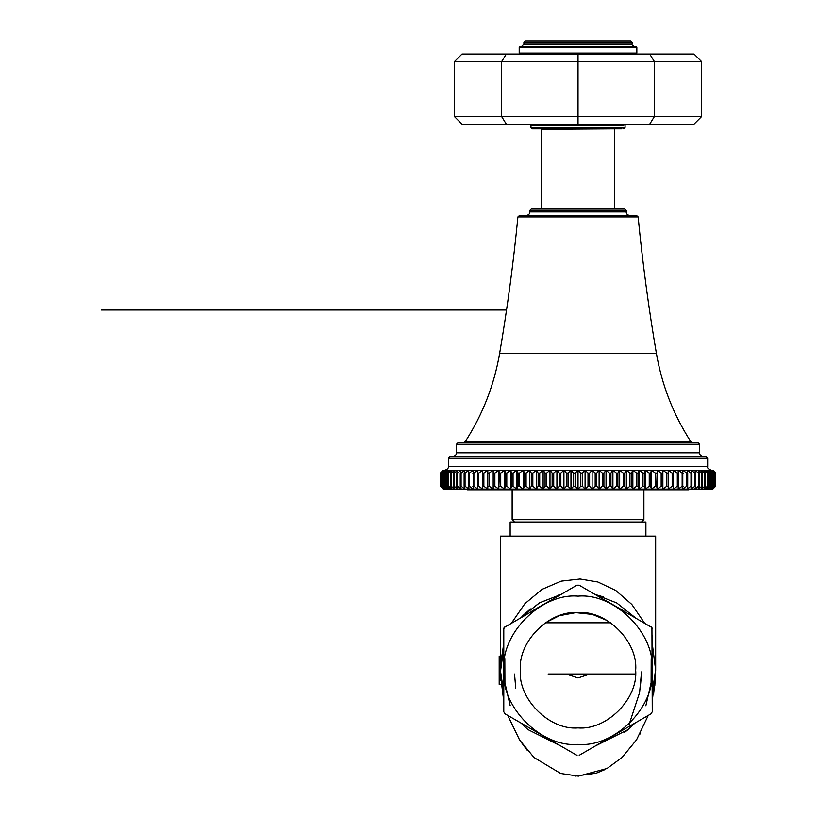 <?xml version="1.0" encoding="UTF-8"?>
<svg xmlns="http://www.w3.org/2000/svg" width="817" height="817" viewBox="0 0 817 817"><rect width="100%" height="100%" fill="white"/><g stroke="black" fill="none" stroke-linecap="round" stroke-linejoin="round"><path stroke-width="1.23" d="M579.192 585.217L576.833 585.217L579.192 585.217L651.925 627.568M504.099 627.568L576.833 585.217M504.957 626.721L503.783 628.753L504.089 627.589M503.783 693.02L500.372 670.257L503.783 701.282L503.783 711.76L504.957 713.792L503.783 711.76L503.783 628.753M577.057 755.408L504.957 713.792L507.786 715.426L519.51 739.885L533.991 757.502L560.625 773.474L578.395 776.15L606.949 768.531L622.033 757.502L636.545 739.824L648.238 715.426L651.067 713.792L579.192 755.296M578.017 596.134C541.344 592.825 500.586 633.583 503.895 670.257C500.586 706.93 541.344 747.688 578.017 744.369C614.68 747.688 655.448 706.93 652.129 670.257C655.448 633.583 614.68 592.825 578.017 596.134M651.067 713.792L652.252 711.76L652.252 701.292L655.663 670.257L652.252 643.49L655.663 670.257L653.6 694.501M651.935 627.589L652.252 711.76M652.252 628.753L651.067 626.721M503.783 705.142L503.783 635.371M610.769 622.82L545.256 622.82L559.431 615.691L575.771 612.648L592.386 614.425L607.286 620.593M578.017 727.906C549.494 730.48 517.794 698.78 520.368 670.257C517.794 641.733 549.494 610.033 578.017 612.607C606.531 610.033 638.24 641.733 635.657 670.257C638.24 698.78 606.531 730.48 578.017 727.906M589.986 674.025L578.017 677.936L566.048 674.025M548.136 674.025L635.534 674.025M500.515 664.721L503.783 643.49L503.783 647.493L500.504 665.62M503.783 711.76L504.957 713.792M500.372 536.136L655.663 536.136L500.372 536.136L500.372 665.549M501.056 684.37L499.187 684.37L499.187 665.549L500.515 665.549L503.783 647.493L500.382 672.238M500.372 669.266L500.453 666.539M500.464 666.437L500.504 665.63M499.187 665.549L499.187 656.143L500.515 656.143M499.187 674.965L500.453 674.965L503.783 701.282L500.443 674.965L500.739 680.561M652.252 647.493L653.6 652.507M655.653 669.48L652.252 693.02M634.85 617.346L616.723 602.946L595.419 594.582M640.64 732.849L639.925 734.146M634.85 723.168L628.099 729.581L595.419 745.931M560.615 745.931L527.925 729.581L521.185 723.168M628.099 729.581L624.515 732.441M644.368 622.85L631.817 604.437L615.742 590.466L597.87 582L580.019 578.998L561.126 581.153L542.049 589.343L524.902 603.661L511.656 622.85M521.185 617.346L539.68 602.732L560.615 594.582L539.302 602.946L521.185 617.346M652.252 659.595L652.252 680.918L652.252 659.595M652.252 635.371L652.252 705.142M503.783 659.595L503.783 680.918L503.783 659.595M550.127 600.638L531.663 611.3M624.362 611.3L605.897 600.638M531.663 729.213L550.127 739.875M605.897 739.875L624.362 729.213M645.9 536.136L645.9 522.022L510.135 522.022L510.135 536.136M641.539 522.022L643.898 519.673L512.136 519.673L512.136 489.792M541.303 209.081L541.303 129.321L614.251 128.851M624.842 209.081L531.193 209.081L529.784 210.5L626.251 210.5L624.842 209.081M668.224 470.255L443.192 470.255L440.394 473.084L440.394 486.258L443.376 489.077L440.434 486.258L440.434 473.084L443.376 470.255L440.731 473.084L440.731 486.258L443.927 489.077L440.853 486.258L440.853 473.084L443.927 470.255L441.446 473.084L441.446 486.258L443.927 489.077L444.846 489.077L441.65 486.258L441.65 473.084L444.846 470.255L442.528 473.084L442.528 486.258L444.846 489.077L446.133 489.077L442.824 486.258L442.824 473.084L446.133 470.255L443.988 473.084L443.988 486.258L446.133 489.077L447.787 489.077L444.366 486.258L444.366 473.084L447.787 470.255L445.806 473.084L445.806 486.258L447.787 489.077L449.789 489.077L446.266 486.258L446.266 473.084L449.789 470.255L447.992 473.084L447.992 486.258L449.789 489.077L452.148 489.077L448.533 486.258L448.533 473.084L452.148 470.255L450.535 473.084L450.535 486.258L452.148 489.077L454.844 489.077L451.158 486.258L451.158 473.084L454.844 470.255L453.435 473.084L453.435 486.258L454.844 489.077L457.888 489.077L454.129 486.258L454.129 473.084L457.888 470.255L456.662 473.084L456.662 486.258L457.888 489.077L461.258 489.077L457.438 486.258L457.438 473.084L461.258 470.255L460.226 473.084L460.226 486.258L461.258 489.077L464.944 489.077L461.074 486.258L461.074 473.084L464.944 470.255L464.117 473.084L464.117 486.258L464.944 489.077L468.938 489.077L465.036 486.258L465.036 473.084L468.938 470.255L468.325 473.084L468.938 489.077L473.237 489.077L469.305 486.258L469.305 473.084L473.237 470.255L473.237 489.077L477.822 489.077L473.87 486.258L473.87 473.084L477.822 470.255L477.822 489.077L482.684 489.077L478.731 486.258L478.731 473.084L482.684 470.255L482.684 489.077L487.8 489.077L483.848 486.258L483.848 473.084L487.8 470.255L487.8 489.077L493.172 489.077L489.24 486.258L489.24 473.084L493.172 470.255L493.172 489.077L498.768 489.077L494.867 486.258L494.867 473.084L498.768 470.255L499.381 473.084L498.768 489.077L504.579 489.077L500.719 486.258L500.719 473.084L504.579 470.255L505.406 473.084L505.406 486.258L504.579 489.077L510.605 489.077L506.785 486.258L506.785 473.084L510.605 470.255L511.626 473.084L511.626 486.258L510.605 489.077L516.804 489.077L513.045 486.258L513.045 473.084L516.804 470.255L518.029 473.084L518.029 486.258L516.804 489.077L523.176 489.077L519.489 486.258L519.489 473.084L523.176 470.255L524.596 473.084L524.596 486.258L523.176 489.077L529.702 489.077L526.087 486.258L526.087 473.084L529.702 470.255L531.305 473.084L531.305 486.258L529.702 489.077L536.35 489.077L532.827 486.258L532.827 473.084L536.35 470.255L538.148 473.084L538.148 486.258L536.35 489.077L543.121 489.077L539.7 486.258L539.7 473.084L543.121 470.255L545.092 473.084L545.092 486.258L543.121 489.077L549.984 489.077L546.665 486.258L546.665 473.084L549.984 470.255L552.139 473.084L552.139 486.258L549.984 489.077L556.918 489.077L553.722 486.258L553.722 473.084L556.918 470.255L559.247 473.084L559.247 486.258L556.918 489.077L563.924 489.077L560.85 486.258L560.85 473.084L563.924 470.255L566.406 473.084L566.406 486.258L563.924 489.077L570.96 489.077L568.019 486.258L568.019 473.084L570.96 470.255L573.605 473.084L573.605 486.258L570.96 489.077L578.017 489.077L575.219 486.258L575.219 473.084L578.017 470.255L580.805 473.084L580.805 486.258L578.017 489.077L585.074 489.077L582.429 486.258L582.429 473.084L585.074 470.255L588.005 473.084L588.005 486.258L585.074 489.077L592.111 489.077L589.619 486.258L589.619 473.084L592.111 470.255L595.174 473.084L595.174 486.258L592.111 489.077L599.106 489.077L596.778 486.258L596.778 473.084L599.106 470.255L602.303 473.084L602.303 486.258L599.106 489.077L606.04 489.077L603.896 486.258L603.896 473.084L606.04 470.255L609.359 473.084L609.359 486.258L606.04 489.077L612.903 489.077L610.932 486.258L610.932 473.084L612.903 470.255L616.335 473.084L616.335 486.258L612.903 489.077L619.674 489.077L617.877 486.258L617.877 473.084L619.674 470.255L623.197 473.084L623.197 486.258L619.674 489.077L626.333 489.077L624.719 486.258L624.719 473.084L626.333 470.255L629.938 473.084L629.938 486.258L626.333 489.077L632.848 489.077L631.439 486.258L631.439 473.084L632.848 470.255L636.545 473.084L636.545 486.258L632.848 489.077L639.221 489.077L637.995 486.258L637.995 473.084L639.221 470.255L642.979 473.084L642.979 486.258L639.221 489.077L645.42 489.077L644.399 486.258L644.399 473.084L645.42 470.255L649.239 473.084L649.239 486.258L645.42 489.077L651.445 489.077L650.618 486.258L650.618 473.084L651.445 470.255L655.305 473.084L655.305 486.258L651.445 489.077L657.256 489.077L656.643 486.258L657.256 470.255L661.167 473.084L661.167 486.258L657.256 489.077L662.863 489.077L662.863 470.255L666.795 473.084L666.795 486.258L662.863 489.077L668.224 489.077L668.224 470.255L672.177 473.084L672.177 486.258L668.224 489.077L673.351 489.077L673.351 470.255L677.303 473.084L677.303 486.258L673.351 489.077L678.202 489.077L678.202 470.255L682.154 473.084L682.154 486.258L678.202 489.077L682.787 489.077L682.787 470.255L686.719 473.084L686.719 486.258L682.787 489.077L687.087 489.077L687.71 486.258L687.71 473.084L687.087 470.255L690.988 473.084L690.988 486.258L687.087 489.077L691.09 489.077L691.907 486.258L691.907 473.084L691.09 470.255L694.95 473.084L694.95 486.258L691.09 489.077L694.777 489.077L695.798 486.258L695.798 473.084L694.777 470.255L698.596 473.084L698.596 486.258L694.777 489.077L698.137 489.077L699.362 486.258L699.362 473.084L698.137 470.255L701.905 473.084L701.905 486.258L698.137 489.077L701.18 489.077L702.6 486.258L702.6 473.084L701.18 470.255L704.867 473.084L704.867 486.258L701.18 489.077L703.876 489.077L705.49 486.258L705.49 473.084L703.876 470.255L707.491 473.084L707.491 486.258L703.876 489.077L706.235 489.077L708.033 486.258L708.033 473.084L706.235 470.255L709.759 473.084L709.759 486.258L706.235 489.077L708.247 489.077L710.218 486.258L710.218 473.084L708.247 470.255L711.668 473.084L711.668 486.258L708.247 489.077L709.891 489.077L712.046 486.258L712.046 473.084L709.891 470.255L713.2 473.084L713.2 486.258L709.891 489.077L711.178 489.077L713.496 486.258L713.496 473.084L711.178 470.255L714.375 473.084L714.375 486.258L711.178 489.077L712.097 489.077L714.589 486.258L714.589 473.084L712.097 470.255L715.171 473.084L715.171 486.258L712.649 489.077L715.294 486.258L715.294 473.084L712.649 470.255L715.59 473.084L715.59 486.258L712.832 489.077L715.631 486.258L715.631 473.084L712.832 470.255L668.224 470.255L668.224 489.077M487.8 470.255L487.8 489.077M493.172 470.255L493.172 489.077M498.768 470.255L498.768 489.077M504.579 470.255L504.579 489.077M510.605 470.255L510.605 489.077M516.804 470.255L516.804 489.077M523.176 470.255L523.176 489.077M529.702 470.255L529.702 489.077M536.35 470.255L536.35 489.077M543.121 470.255L543.121 489.077M549.984 470.255L549.984 489.077M556.918 470.255L556.918 489.077M563.924 470.255L563.924 489.077M570.96 470.255L570.96 489.077M578.017 470.255L578.017 489.077M585.074 470.255L585.074 489.077M592.111 470.255L592.111 489.077M599.106 470.255L599.106 489.077M606.04 470.255L606.04 489.077M612.903 470.255L612.903 489.077M619.674 470.255L619.674 489.077M626.333 470.255L626.333 489.077M632.848 470.255L632.848 489.077M639.221 470.255L639.221 489.077M645.42 470.255L645.42 489.077M651.445 470.255L651.445 489.077M657.256 470.255L657.256 489.077M662.863 470.255L662.863 489.077M707.491 473.084L708.033 473.084M704.867 473.084L705.49 473.084M701.905 473.084L702.6 473.084M698.596 473.084L699.362 473.084M694.95 473.084L695.798 473.084M690.988 473.084L691.907 473.084M686.719 473.084L687.71 473.084M682.154 473.084L683.206 473.084M677.303 473.084L678.416 473.084M672.177 473.084L673.351 473.084M666.795 473.084L668.02 473.084M661.167 473.084L662.444 473.084M655.305 473.084L656.643 473.084M649.239 473.084L650.618 473.084M642.979 473.084L644.399 473.084M636.545 473.084L637.995 473.084M629.938 473.084L631.439 473.084M623.197 473.084L624.719 473.084M616.335 473.084L617.877 473.084M609.359 473.084L610.932 473.084M602.303 473.084L603.896 473.084M595.174 473.084L596.778 473.084M588.005 473.084L589.619 473.084M580.805 473.084L582.429 473.084M573.605 473.084L575.219 473.084M566.406 473.084L568.019 473.084M559.247 473.084L560.85 473.084M552.139 473.084L553.722 473.084M545.092 473.084L546.665 473.084M538.148 473.084L539.7 473.084M531.305 473.084L532.827 473.084M524.596 473.084L526.087 473.084M518.029 473.084L519.489 473.084M511.626 473.084L513.045 473.084M505.406 473.084L506.785 473.084M499.381 473.084L500.719 473.084M493.58 473.084L494.867 473.084M488.004 473.084L489.24 473.084M482.684 473.084L483.848 473.084M477.618 473.084L478.731 473.084M472.829 473.084L473.87 473.084M468.325 473.084L469.305 473.084M464.117 473.084L465.036 473.084M460.226 473.084L461.074 473.084M456.662 473.084L457.438 473.084M453.435 473.084L454.129 473.084M450.535 473.084L451.158 473.084M447.992 473.084L448.533 473.084M708.033 486.258L707.491 486.258M705.49 486.258L704.867 486.258M702.6 486.258L701.905 486.258M699.362 486.258L698.596 486.258M695.798 486.258L694.95 486.258M691.907 486.258L690.988 486.258M687.71 486.258L686.719 486.258M683.206 486.258L682.154 486.258M678.416 486.258L677.303 486.258M673.351 486.258L672.177 486.258M668.02 486.258L666.795 486.258M662.444 486.258L661.167 486.258M656.643 486.258L655.305 486.258M650.618 486.258L649.239 486.258M644.399 486.258L642.979 486.258M637.995 486.258L636.545 486.258M631.439 486.258L629.938 486.258M624.719 486.258L623.197 486.258M617.877 486.258L616.335 486.258M610.932 486.258L609.359 486.258M603.896 486.258L602.303 486.258M596.778 486.258L595.174 486.258M589.619 486.258L588.005 486.258M582.429 486.258L580.805 486.258M575.219 486.258L573.605 486.258M568.019 486.258L566.406 486.258M560.85 486.258L559.247 486.258M553.722 486.258L552.139 486.258M546.665 486.258L545.092 486.258M539.7 486.258L538.148 486.258M532.827 486.258L531.305 486.258M526.087 486.258L524.596 486.258M519.489 486.258L518.029 486.258M513.045 486.258L511.626 486.258M506.785 486.258L505.406 486.258M500.719 486.258L499.381 486.258M494.867 486.258L493.58 486.258M489.24 486.258L488.004 486.258M483.848 486.258L482.684 486.258M478.731 486.258L477.618 486.258M473.87 486.258L472.829 486.258M469.305 486.258L468.325 486.258M465.036 486.258L464.117 486.258M461.074 486.258L460.226 486.258M457.438 486.258L456.662 486.258M454.129 486.258L453.435 486.258M451.158 486.258L450.535 486.258M448.533 486.258L447.992 486.258M636.729 215.668L519.295 215.668L517.896 216.944L638.138 216.944L636.729 215.668M630.009 215.668C627.303 214.994 626.047 213.737 626.251 211.909L529.784 211.909L529.784 210.5M711.423 470.255C708.39 469.224 707.134 467.967 707.655 466.497L448.37 466.497L448.37 458.02L707.655 458.02L706.245 456.611L449.779 456.611L448.37 458.02M703.427 456.611C700.71 455.927 699.454 454.671 699.658 452.843L456.366 452.843L456.366 444.377L699.658 444.377L698.249 442.967L457.775 442.967L456.366 444.377M701.537 116.617L654.356 116.617L649.709 124.143L694.011 124.143L701.537 116.617L701.537 61.551L654.356 61.551L654.356 116.617L578.017 116.617L578.017 124.143L649.709 124.143M506.326 124.143L462.013 124.143L454.487 116.617L501.669 116.617L501.669 61.551L578.017 61.551L578.017 116.617L501.669 116.617L506.326 124.143L578.017 124.143M454.487 116.617L454.487 61.551L501.669 61.551L506.326 54.024L462.013 54.024L454.487 61.551M578.017 61.551L654.356 61.551L649.709 54.024L578.017 54.024L578.017 61.551M649.709 54.024L694.011 54.024L701.537 61.551M578.017 54.024L506.326 54.024M623.269 127.442L530.958 127.442L532.367 128.851L621.911 128.851M635.892 54.024L636.841 53.085L519.193 53.085L519.193 47.437L636.841 47.437L635.892 46.498L520.133 46.498L519.193 47.437M634.482 46.498C632.44 45.681 631.653 44.894 632.133 44.149L523.901 44.149L523.901 42.259L632.133 42.259L630.724 40.85L525.311 40.85L523.901 42.259M638.138 216.944C642.56 262.706 648.657 308.244 656.429 353.557C661.893 385.073 673.269 414.301 690.539 441.241L465.486 441.241L462.33 442.967M656.429 353.557L499.606 353.557C507.367 308.244 513.464 262.706 517.896 216.944M530.958 127.442L530.958 125.552L623.269 125.552M507.98 715.988L519.724 740.212L527.465 750.649M575.454 776.089L596.144 773.239L604.866 769.624M654.805 685.851L655.663 670.257L655.663 536.136M595.399 594.572L603.651 596.961M560.615 594.582L558.532 595.093M522.329 616.141L530.396 608.91M629.151 724.362L639.588 692.602L641.529 671.911M514.536 674.025L515.721 688.057M640.13 689.262L641.488 674.025M504.824 658.553L504.916 682.818L510.196 705.765M645.838 705.765L651.108 682.818L651.2 658.553M504.824 681.96L504.181 669.899M643.898 519.673L643.898 489.792M514.485 522.022L512.136 519.673M614.721 209.081L614.721 129.321M529.784 211.909C529.978 213.737 528.732 214.994 526.015 215.668M626.251 211.909L626.251 210.5M448.37 466.497C448.574 468.325 447.318 469.581 444.601 470.255M707.655 466.497L707.655 458.02M456.366 452.843C456.57 454.671 455.314 455.927 452.608 456.611M699.658 452.843L699.658 444.377M690.539 441.241L693.704 442.967M465.486 441.241C482.765 414.301 494.132 385.073 499.606 353.557M464.944 489.077L467.426 489.792L688.598 489.792L691.08 489.077M506.54 310.021L101.369 310.021L506.54 310.021M623.657 124.143L625.076 125.552L625.076 127.442L623.657 128.851M530.958 125.552L532.367 124.143M519.193 53.085L520.133 54.024M636.841 53.085L636.841 47.437M523.901 44.149L521.542 46.498M632.133 44.149L632.133 42.259"/></g></svg>
